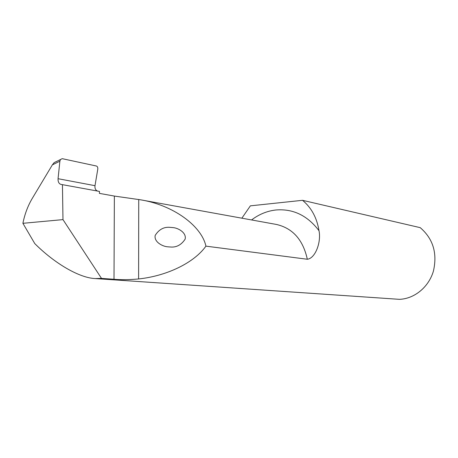 <?xml version="1.0" encoding="UTF-8"?>
<svg xmlns="http://www.w3.org/2000/svg" width="458" height="458" viewBox="0 0 458 458"><rect width="100%" height="100%" fill="white"/><g stroke="black" fill="none" stroke-linecap="round" stroke-linejoin="round"><path stroke-width="0.69" d="M170.239 227.368L173.124 227.615C178.38 228.032 186.727 232.847 185.118 239.173C181.294 244.973 176.347 247.578 170.279 246.988L167.874 246.822C162.699 246.576 153.831 241.979 155.188 235.412C158.989 229.395 164.01 226.716 170.239 227.368M56.729 161.342L54.118 162.647L52.355 164.874L32.278 198.394C27.886 205.791 24.761 214.098 22.9 223.309L34.768 243.576C54.41 263.287 79.228 277.914 95.207 278.573L101.51 278.395L114.002 279.266C120.82 279.901 129.024 279.798 138.608 278.962C167.451 275.882 194.369 262.474 205.923 246.141L307.324 259.257C315.43 258.341 321.367 241.967 319.003 230.712C307.484 215.546 293.183 208.63 276.088 209.964C267.214 210.932 259.045 214.264 251.574 219.949M241.864 218.191L250.371 205.842L302.526 200.312L420.226 227.66C433.113 238.75 437.505 253.228 433.417 271.096C428.745 287.132 414.421 298.811 399.428 299.337L95.207 278.573M302.526 200.312C311.411 207.669 316.902 217.802 319.003 230.712M22.9 223.309L62.981 219.617L62.443 184.66L60.937 184.391C58.899 183.71 57.937 181.815 58.057 178.706L59.883 161.199L60.445 159.556L62.196 158.668L96.415 166.019C97.48 166.443 97.932 167.502 97.777 169.197L95.001 185.685C94.714 188.478 95.59 190.276 97.64 191.089M205.923 246.141C201.48 225.634 172.786 204.938 140.394 199.785L114.368 196.07L99.409 193.379L99.472 191.421L62.443 184.66M101.51 278.395L62.981 219.617M52.355 164.874L59.883 161.199M140.394 199.785L276.517 224.472C292.794 228.273 303.064 239.866 307.324 259.257M138.608 278.962L138.74 199.499M114.002 279.266L114.368 196.07M95.001 185.685L58.057 178.706M54.118 162.647L60.445 159.556"/></g></svg>

